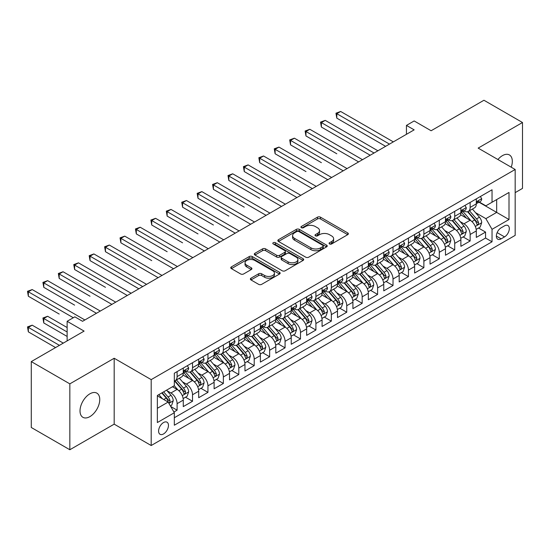 <?xml version="1.0" encoding="UTF-8"?>
<svg xmlns="http://www.w3.org/2000/svg" width="550" height="550" viewBox="0 0 550 550"><rect width="100%" height="100%" fill="white"/><g stroke="black" fill="none" stroke-linecap="round" stroke-linejoin="round"><path stroke-width="0.82" d="M329.526 243.952A1.499 0.866 0 0 0 331.643 243.952L347.731 234.664A2.138 1.238 0 0 0 348.356 233.791A2.138 1.238 0 0 0 347.731 232.911L320.478 217.181A2.138 1.238 0 0 0 317.453 217.181L301.366 226.469A1.499 0.866 0 0 0 300.926 227.081A1.499 0.866 0 0 0 301.366 227.693A1.499 0.866 0 0 0 303.483 227.693L305.566 226.49A6.854 3.953 0 0 1 315.26 226.49L317.529 227.803A6.854 3.953 0 0 1 319.536 230.601A6.854 3.953 0 0 1 317.529 233.393L315.446 234.596A1.499 0.866 0 0 0 315.006 235.208A1.499 0.866 0 0 0 315.446 235.819A1.499 0.866 0 0 0 317.563 235.819L319.646 234.616A6.854 3.953 0 0 1 329.333 234.616L331.609 235.929A6.854 3.953 0 0 1 333.616 238.728A6.854 3.953 0 0 1 331.609 241.526L329.526 242.729A1.499 0.866 0 0 0 329.086 243.341A1.499 0.866 0 0 0 329.526 243.952L329.526 242.729M89.884 416.625A13.956 8.058 120 0 0 99.007 404.326A13.956 8.058 120 0 0 96.869 393.14A13.956 8.058 120 0 0 89.884 393.828A13.956 8.058 120 0 0 80.767 406.127A13.956 8.058 120 0 0 82.906 417.312A13.956 8.058 120 0 0 89.884 416.625M511.218 167.2A13.956 8.058 120 0 0 509.431 154.949A13.956 8.058 120 0 0 502.453 155.636A13.956 8.058 120 0 0 497.922 159.521M163.529 433.943A6.978 4.029 120 0 0 168.087 427.79A6.978 4.029 120 0 0 167.021 422.201A6.978 4.029 120 0 0 163.529 422.544A6.978 4.029 120 0 0 158.971 428.697A6.978 4.029 120 0 0 160.043 434.287A6.978 4.029 120 0 0 163.529 433.943M250.992 278.19A2.138 1.238 0 0 0 250.367 279.063A2.138 1.238 0 0 0 250.992 279.936L258.637 284.35A2.138 1.238 0 0 0 261.663 284.35L279.531 274.038A2.138 1.238 0 0 0 280.156 273.164A2.138 1.238 0 0 0 279.531 272.291L252.278 256.554A2.138 1.238 0 0 0 249.253 256.554L231.392 266.874A2.138 1.238 0 0 0 230.759 267.747A2.138 1.238 0 0 0 231.392 268.62L240.625 273.948A2.138 1.238 0 0 0 243.65 273.948L251.295 269.534A2.138 1.238 0 0 0 251.921 268.661A2.138 1.238 0 0 0 251.295 267.788L246.716 265.141A5.727 3.307 0 0 1 245.039 262.804A5.727 3.307 0 0 1 248.572 259.751A5.727 3.307 0 0 1 254.815 260.466L272.752 270.827A5.727 3.307 0 0 1 274.429 273.164A5.727 3.307 0 0 1 270.896 276.217A5.727 3.307 0 0 1 264.653 275.502L261.663 273.776A2.138 1.238 0 0 0 258.637 273.776L250.992 278.19L250.992 279.936L258.637 275.557L258.637 273.776M515.171 192.637L522.5 188.403L522.5 122.512L483.945 100.251L431.118 130.749L414.157 120.952L406.443 125.407L414.157 129.855L82.562 321.303L74.848 316.848L67.134 321.303L67.134 340.89M69.836 383.859L69.836 449.749L114.18 424.146L114.18 358.256L69.836 383.859L31.281 361.598L84.102 331.1L67.134 321.303M114.18 358.256L151.195 379.624L515.171 169.483L515.171 235.379L151.195 445.521L151.195 379.624M522.5 122.512L478.156 148.115L515.171 169.483M305.718 257.166A2.138 1.238 0 0 0 308.749 257.166L326.611 246.854A2.138 1.238 0 0 0 327.236 245.981A2.138 1.238 0 0 0 326.611 245.107L299.358 229.377A2.138 1.238 0 0 0 296.333 229.377L278.472 239.69A2.138 1.238 0 0 0 277.839 240.563A2.138 1.238 0 0 0 278.472 241.436L305.718 257.166M273.845 244.276A1.499 0.866 0 0 1 275.364 244.482L275.364 242.701L303.071 258.699A2.138 1.238 0 0 1 303.696 259.572A2.138 1.238 0 0 1 303.071 260.446L285.209 270.758A2.138 1.238 0 0 1 282.178 270.758L254.932 255.028L254.932 253.282A2.138 1.238 0 0 0 254.299 254.155A2.138 1.238 0 0 0 254.932 255.028M254.932 253.282L262.577 248.868A2.138 1.238 0 0 1 265.602 248.868L276.65 255.248A2.138 1.238 0 0 0 279.682 255.248L284.756 252.319A2.138 1.238 0 0 0 285.381 251.446A2.138 1.238 0 0 0 284.756 250.573L273.247 243.925A1.499 0.866 0 0 1 272.807 243.313A1.499 0.866 0 0 1 273.735 242.516A1.499 0.866 0 0 1 275.364 242.701M69.836 449.749L31.281 427.487L31.281 361.598M173.903 412.019L177.1 410.169L170.699 406.471M167.062 390.748L170.933 392.982A8.724 5.039 60 0 1 177.1 403.666L183.274 400.104L183.274 406.608L192.528 401.266L185.508 397.21M182.483 381.844L186.354 384.079A8.724 5.039 60 0 1 192.528 394.763L198.694 391.201L198.694 397.705L207.948 392.363L200.929 388.307M197.904 372.941L201.781 375.176A8.724 5.039 60 0 1 207.948 385.859L214.115 382.298L214.115 388.795L223.369 383.453L216.356 379.404M213.331 364.031L217.202 366.272A8.724 5.039 60 0 1 223.369 376.956L229.542 373.395L229.542 379.892L238.796 374.55L231.777 370.501M228.752 355.128L232.623 357.362A8.724 5.039 60 0 1 238.796 368.053L244.963 364.492L244.963 370.989L254.217 365.647L247.197 361.598M244.179 346.225L248.05 348.459A8.724 5.039 60 0 1 254.217 359.143L260.384 355.582L260.384 362.086L269.637 356.744L262.625 352.688M259.6 337.322L263.471 339.556A8.724 5.039 60 0 1 269.637 350.24L275.811 346.679L275.811 353.183L285.065 347.841L278.046 343.784M275.021 328.419L278.891 330.653A8.724 5.039 60 0 1 285.065 341.337L291.232 337.776L291.232 344.279L300.486 338.931L293.466 334.881M290.448 319.516L294.319 321.75A8.724 5.039 60 0 1 300.486 332.434L306.653 328.873L306.653 335.369L315.906 330.028L308.894 325.978M305.869 310.606L309.739 312.847A8.724 5.039 60 0 1 315.906 323.531L322.08 319.969L322.08 326.466L331.334 321.124L324.314 317.075M321.289 301.702L325.16 303.937A8.724 5.039 60 0 1 331.334 314.627L337.501 311.066L337.501 317.563L346.754 312.221L339.735 308.172M336.717 292.799L340.587 295.034A8.724 5.039 60 0 1 346.754 305.718L352.921 302.156L352.921 308.66L362.175 303.318L355.163 299.262M352.138 283.896L356.008 286.131A8.724 5.039 60 0 1 362.175 296.814L368.349 293.253L368.349 299.757L377.603 294.415L370.583 290.359M367.558 274.993L371.429 277.228A8.724 5.039 60 0 1 377.603 287.911L383.769 284.35L383.769 290.847L393.023 285.505L386.004 281.456M382.986 266.083L386.856 268.324A8.724 5.039 60 0 1 393.023 279.008L399.19 275.447L399.19 281.944L408.451 276.602L401.431 272.553M398.406 257.18L402.277 259.414A8.724 5.039 60 0 1 408.451 270.105L414.618 266.544L414.618 273.041L423.871 267.699L416.852 263.649M413.827 248.277L417.704 250.511A8.724 5.039 60 0 1 423.871 261.195L430.038 257.634L430.038 264.137L439.292 258.796L432.272 254.746M429.254 239.374L433.125 241.608A8.724 5.039 60 0 1 439.292 252.292L445.466 248.731L445.466 255.234L454.719 249.893L447.7 245.836M444.675 230.471L448.546 232.705A8.724 5.039 60 0 1 454.719 243.389L460.886 239.827L460.886 246.331L470.14 240.982L470.14 234.486A8.724 5.039 -120 0 0 463.973 223.802L460.096 221.567M463.121 236.933L470.14 240.982M183.274 400.104A8.724 5.039 -120 0 0 177.1 389.421L172.473 386.753M198.694 391.201A8.724 5.039 -120 0 0 192.528 380.518L182.985 375.011M214.115 382.298A8.724 5.039 -120 0 0 207.948 371.614L198.413 366.107M229.542 373.395A8.724 5.039 -120 0 0 223.369 362.711L213.833 357.204M244.963 364.492A8.724 5.039 -120 0 0 238.796 353.801L229.254 348.294M260.384 355.582A8.724 5.039 -120 0 0 254.217 344.898L244.681 339.391M275.811 346.679A8.724 5.039 -120 0 0 269.637 335.995L260.102 330.488M291.232 337.776A8.724 5.039 -120 0 0 285.065 327.092L275.522 321.585M306.653 328.873A8.724 5.039 -120 0 0 300.486 318.189L290.95 312.682M322.08 319.969A8.724 5.039 -120 0 0 315.906 309.279L306.371 303.772M337.501 311.066A8.724 5.039 -120 0 0 331.334 300.376L321.791 294.869M352.921 302.156A8.724 5.039 -120 0 0 346.754 291.472L337.219 285.966M368.349 293.253A8.724 5.039 -120 0 0 362.175 282.569L352.639 277.062M383.769 284.35A8.724 5.039 -120 0 0 377.603 273.666L368.06 268.159M399.19 275.447A8.724 5.039 -120 0 0 393.023 264.763L383.487 259.256M414.618 266.544A8.724 5.039 -120 0 0 408.451 255.853L398.908 250.346M430.038 257.634A8.724 5.039 -120 0 0 423.871 246.95L414.329 241.443M445.466 248.731A8.724 5.039 -120 0 0 439.292 238.047L429.756 232.54M460.886 239.827A8.724 5.039 -120 0 0 454.719 229.144L445.177 223.637M504.536 225.851L501.139 227.81A6.758 3.905 120 0 0 496.719 233.764A6.758 3.905 120 0 0 497.757 239.181A6.758 3.905 120 0 0 501.139 238.851L504.536 236.892A6.758 3.905 120 0 0 508.949 230.931A6.758 3.905 120 0 0 507.911 225.514A6.758 3.905 120 0 0 504.536 225.851M157.362 408.299L168.156 402.064L174.329 412.748L174.329 425.219L492.037 241.787L492.037 229.322L485.87 218.639L475.523 212.657M174.329 412.748L157.362 422.544L157.362 395.478L174.329 385.681L174.329 373.216L492.037 189.784L492.037 202.249L509.004 192.459L509.004 219.526L492.037 229.322M186.278 371.209L186.354 371.257A8.724 5.039 60 0 0 190.719 371.69L196.886 368.129A8.724 5.039 -120 0 0 198.694 364.134L198.694 359.143M201.699 362.306L201.781 362.354A8.724 5.039 60 0 0 206.14 362.787L212.314 359.219A8.724 5.039 -120 0 0 214.115 355.231L214.115 350.24M217.119 353.402L217.202 353.451A8.724 5.039 60 0 0 221.567 353.877L227.734 350.316A8.724 5.039 -120 0 0 229.542 346.321L229.542 341.337M232.547 344.499L232.623 344.541A8.724 5.039 60 0 0 236.988 344.974L243.155 341.413A8.724 5.039 -120 0 0 244.963 337.418L244.963 332.434M247.968 335.589L248.05 335.637A8.724 5.039 60 0 0 252.409 336.071L258.582 332.509A8.724 5.039 -120 0 0 260.384 328.515L260.384 323.531M263.388 326.686L263.471 326.734A8.724 5.039 60 0 0 267.836 327.168L274.003 323.606A8.724 5.039 -120 0 0 275.811 319.612L275.811 314.621M278.816 317.783L278.891 317.831A8.724 5.039 60 0 0 283.257 318.264L289.424 314.703A8.724 5.039 -120 0 0 291.232 310.709L291.232 305.718M294.236 308.88L294.319 308.928A8.724 5.039 60 0 0 298.678 309.354L304.851 305.793A8.724 5.039 -120 0 0 306.653 301.799L306.653 296.814M309.657 299.977L309.739 300.018A8.724 5.039 60 0 0 314.105 300.451L320.272 296.89A8.724 5.039 -120 0 0 322.08 292.896L322.08 287.911M325.084 291.067L325.16 291.115A8.724 5.039 60 0 0 329.526 291.548L335.692 287.987A8.724 5.039 -120 0 0 337.501 283.993L337.501 279.008M340.505 282.164L340.587 282.212A8.724 5.039 60 0 0 344.946 282.645L351.12 279.084A8.724 5.039 -120 0 0 352.921 275.089L352.921 270.105M355.926 273.261L356.008 273.309A8.724 5.039 60 0 0 360.374 273.742L366.541 270.181A8.724 5.039 -120 0 0 368.349 266.186L368.349 261.195M371.353 264.357L371.429 264.406A8.724 5.039 60 0 0 375.794 264.839L381.961 261.278A8.724 5.039 -120 0 0 383.769 257.283L383.769 252.292M386.774 255.454L386.856 255.502A8.724 5.039 60 0 0 391.215 255.929L397.389 252.367A8.724 5.039 -120 0 0 399.19 248.373L399.19 243.389M402.194 246.551L402.277 246.593A8.724 5.039 60 0 0 406.643 247.026L412.809 243.464A8.724 5.039 -120 0 0 414.618 239.47L414.618 234.486M417.622 237.641L417.704 237.689A8.724 5.039 60 0 0 422.063 238.123L428.23 234.561A8.724 5.039 -120 0 0 430.038 230.567L430.038 225.583M433.043 228.738L433.125 228.786A8.724 5.039 60 0 0 437.484 229.219L443.658 225.658A8.724 5.039 -120 0 0 445.466 221.664L445.466 216.679M448.463 219.835L448.546 219.883A8.724 5.039 60 0 0 452.911 220.316L459.078 216.755A8.724 5.039 -120 0 0 460.886 212.761L460.886 207.769M174.329 417.739L485.561 238.047L485.561 232.079L476.307 237.421L476.307 230.924A8.724 5.039 -120 0 0 470.14 220.241L460.604 214.734M463.891 210.932L463.973 210.98A8.724 5.039 -120 0 0 468.332 211.406A8.724 5.039 -120 0 0 470.14 207.419L470.14 202.428M468.332 211.406L474.499 207.845A8.724 5.039 -120 0 0 476.307 203.851L476.307 198.866M177.1 371.614L177.1 376.599A8.724 5.039 60 0 1 175.299 380.593A8.724 5.039 60 0 1 174.329 380.944M175.299 380.593L181.466 377.032A8.724 5.039 -120 0 0 183.274 373.038L183.274 368.053M192.528 362.704L192.528 367.696A8.724 5.039 60 0 1 190.719 371.69M207.948 353.801L207.948 358.793A8.724 5.039 60 0 1 206.14 362.787M223.369 344.898L223.369 349.882A8.724 5.039 60 0 1 221.567 353.877M238.796 335.995L238.796 340.979A8.724 5.039 60 0 1 236.988 344.974M254.217 327.092L254.217 332.076A8.724 5.039 60 0 1 252.409 336.071M269.637 318.189L269.637 323.173A8.724 5.039 60 0 1 267.836 327.168M285.065 309.279L285.065 314.27A8.724 5.039 60 0 1 283.257 318.264M300.486 300.376L300.486 305.367A8.724 5.039 60 0 1 298.678 309.354M315.906 291.472L315.906 296.457A8.724 5.039 60 0 1 314.105 300.451M331.334 282.569L331.334 287.554A8.724 5.039 60 0 1 329.526 291.548M346.754 273.666L346.754 278.651A8.724 5.039 60 0 1 344.946 282.645M362.175 264.756L362.175 269.748A8.724 5.039 60 0 1 360.374 273.742M377.603 255.853L377.603 260.844A8.724 5.039 60 0 1 375.794 264.839M393.023 246.95L393.023 251.934A8.724 5.039 60 0 1 391.215 255.929M408.451 238.047L408.451 243.031A8.724 5.039 60 0 1 406.643 247.026M423.871 229.144L423.871 234.128A8.724 5.039 60 0 1 422.063 238.123M439.292 220.241L439.292 225.225A8.724 5.039 60 0 1 437.484 229.219M454.719 211.331L454.719 216.322A8.724 5.039 60 0 1 452.911 220.316M454.719 243.389L454.719 249.893M439.292 252.292L439.292 258.796M423.871 261.195L423.871 267.699M408.451 270.105L408.451 276.602M393.023 279.008L393.023 285.505M377.603 287.911L377.603 294.415M362.175 296.814L362.175 303.318M346.754 305.718L346.754 312.221M331.334 314.627L331.334 321.124M315.906 323.531L315.906 330.028M300.486 332.434L300.486 338.931M285.065 341.337L285.065 347.841M269.637 350.24L269.637 356.744M254.217 359.143L254.217 365.647M238.796 368.053L238.796 374.55M223.369 376.956L223.369 383.453M207.948 385.859L207.948 392.363M192.528 394.763L192.528 401.266M177.1 403.666L177.1 410.169M168.156 402.064L157.362 395.835M485.87 218.639L496.664 212.403L496.664 199.581L509.004 192.459M479.002 202.208L509.004 219.526M479.311 202.029L485.87 205.81L492.037 202.249M114.18 424.146L151.195 445.521M406.443 125.407L406.443 134.31M478.541 228.03L485.561 232.079M485.561 238.047L492.037 241.787M330.124 244.159L331.609 243.306A6.854 3.953 0 0 0 333.616 240.508L333.616 238.728M319.536 230.601L319.536 232.382A6.854 3.953 0 0 1 317.529 235.173L316.044 236.032M347.703 234.678L320.478 218.962A2.138 1.238 0 0 0 317.453 218.962L301.964 227.906M326.583 246.874L299.358 231.158A2.138 1.238 0 0 0 296.333 231.158L278.499 241.45M322.829 246.593A1.499 0.866 0 0 0 323.262 245.981A1.499 0.866 0 0 0 322.829 245.369L298.904 231.557A1.499 0.866 0 0 0 296.787 231.557L294.594 232.829A6.854 3.953 0 0 0 292.586 235.627A6.854 3.953 0 0 0 294.594 238.418L310.942 247.857A6.854 3.953 0 0 0 320.629 247.857L322.829 246.593L322.829 248.373A1.499 0.866 0 0 0 323.262 247.761L323.262 245.981M292.586 235.627L292.586 237.407A6.854 3.953 0 0 0 294.594 240.199L294.594 238.418M322.829 248.373L320.629 249.638A6.854 3.953 0 0 1 310.942 249.638L294.594 240.199M254.959 255.042L262.577 250.649L262.577 248.868M285.381 251.446L285.381 253.227A2.138 1.238 0 0 1 284.756 254.1L279.682 257.029A2.138 1.238 0 0 1 276.65 257.029L265.602 250.649A2.138 1.238 0 0 0 262.577 250.649M275.364 244.482L303.043 260.459M288.118 261.869A5.727 3.307 0 0 0 294.36 262.584A5.727 3.307 0 0 0 297.901 259.531A5.727 3.307 0 0 0 296.223 257.194L289.898 253.543A2.138 1.238 0 0 0 286.873 253.543L281.799 256.472A2.138 1.238 0 0 0 281.174 257.345A2.138 1.238 0 0 0 281.799 258.218L288.118 261.869L288.118 263.649A5.727 3.307 0 0 0 294.36 264.364A5.727 3.307 0 0 0 297.901 261.312L297.901 259.531M281.174 257.345L281.174 259.126A2.138 1.238 0 0 0 281.799 259.999L281.799 258.218M288.118 263.649L281.799 259.999M274.429 273.164L274.429 274.945A5.727 3.307 0 0 1 270.896 277.998A5.727 3.307 0 0 1 264.653 277.282L261.663 275.557A2.138 1.238 0 0 0 258.637 275.557M245.039 262.804L245.039 264.584A5.727 3.307 0 0 0 246.716 266.922L246.716 265.141M251.268 269.555L246.716 266.922M279.503 274.051L252.278 258.335A2.138 1.238 0 0 0 249.253 258.335L231.419 268.634M476.176 229.398L480.164 227.095L481.704 222.64A5.782 3.334 -120 0 0 479.456 217.216L472.409 209.055M470.999 220.804L462.942 211.475M466.414 218.089L461.739 212.678A13.853 7.996 -120 0 0 461.312 212.19M336.806 153.766L305.965 135.96L305.965 131.505L309.815 129.278L362.484 159.686M467.548 211.722L474.671 219.972A5.782 3.334 60 0 1 476.733 223.96L477.152 224.641L477.936 224.531L478.582 222.887A5.782 3.334 -120 0 0 476.527 218.907L469.48 210.746M467.967 211.585L475.626 220.454A2.943 1.698 60 0 1 476.369 221.609L478.582 222.887M480.397 196.508L481.704 198.777A5.782 3.334 60 0 1 480.507 201.334L477.579 203.026A5.782 3.334 -120 0 0 478.582 201.699L478.466 201.183M389.476 144.107L336.806 113.699L340.663 111.471L393.332 141.879M476.499 203.301L476.527 203.301A5.782 3.334 -120 0 0 477.579 203.026M477.84 201.266L478.582 201.699C478.225 200.826 477.606 201.183 476.733 202.764A5.782 3.334 60 0 1 476.307 203.589M385.619 146.334L336.806 118.147L336.806 113.699L335.961 113.211L340.663 111.471M336.806 118.147L335.961 113.211M460.756 238.301L464.743 235.998L466.283 231.543A5.782 3.334 -120 0 0 464.035 226.119L456.988 217.958M455.572 229.708L447.521 220.385M450.993 226.992L446.318 221.581A13.853 7.996 -120 0 0 445.885 221.1M321.386 162.669L290.538 144.863L290.538 140.408L294.394 138.188L347.064 168.596M452.121 220.626L459.25 228.883A5.782 3.334 60 0 1 461.312 232.863L461.732 233.544L462.516 233.434L463.162 231.791A5.782 3.334 -120 0 0 461.099 227.81L454.053 219.649M452.54 220.495L460.199 229.357A2.943 1.698 60 0 1 460.941 230.512L463.162 231.791M445.335 247.204L449.316 244.901L450.862 240.453A5.782 3.334 -120 0 0 448.607 235.022L441.561 226.868M440.151 238.611L432.094 229.288M435.566 235.895L430.891 230.484A13.853 7.996 -120 0 0 430.464 230.003M305.965 171.579L275.117 153.766L275.117 149.311L278.974 147.091L331.643 177.499M436.7 229.529L443.829 237.786A5.782 3.334 60 0 1 445.892 241.766L446.311 242.454L447.088 242.344L447.741 240.701A5.782 3.334 -120 0 0 445.679 236.713L438.632 228.559M437.119 229.398L444.778 238.267A2.943 1.698 60 0 1 445.521 239.415L447.741 240.701M429.908 256.107L433.895 253.811L435.435 249.356A5.782 3.334 -120 0 0 433.187 243.925L426.14 235.771M424.731 247.514L416.673 238.191M420.145 244.798L415.47 239.387A13.853 7.996 -120 0 0 415.044 238.906M290.538 180.482L259.689 162.669L259.689 158.221L263.546 155.994L316.216 186.402M421.279 238.439L428.402 246.689A5.782 3.334 60 0 1 430.464 250.669L430.884 251.357L431.668 251.247L432.314 249.604A5.782 3.334 -120 0 0 430.258 245.623L423.211 237.462M421.699 238.301L429.357 247.17A2.943 1.698 60 0 1 430.1 248.318L432.314 249.604M414.487 265.011L418.474 262.714L420.014 258.259A5.782 3.334 -120 0 0 417.766 252.835L410.719 244.674M409.303 256.417L401.252 247.094M404.724 253.701L400.049 248.291A13.853 7.996 -120 0 0 399.616 247.809M275.117 189.386L244.269 171.572L244.269 167.124L248.126 164.897L300.795 195.305M405.852 247.342L412.981 255.592A5.782 3.334 60 0 1 415.044 259.572L415.463 260.26L416.247 260.15L416.893 258.507A5.782 3.334 -120 0 0 414.831 254.526L407.784 246.366M406.271 247.204L413.93 256.073A2.943 1.698 60 0 1 414.672 257.228L416.893 258.507M464.97 205.411L466.283 207.68A5.782 3.334 60 0 1 465.087 210.238L462.158 211.929A5.782 3.334 -120 0 0 463.162 210.602L463.038 210.086M374.055 153.01L321.386 122.602L325.243 120.374L377.912 150.782M461.079 212.204L461.099 212.204A5.782 3.334 -120 0 0 462.158 211.929M462.419 210.169L463.162 210.602C462.797 209.729 462.179 210.086 461.312 211.667A5.782 3.334 60 0 1 460.886 212.492M370.198 155.238L321.386 127.057L321.386 122.602L320.533 122.114L325.243 120.374M321.386 127.057L320.533 122.114M449.549 214.314L450.862 216.59A5.782 3.334 60 0 1 449.666 219.147L446.731 220.839A5.782 3.334 -120 0 0 447.741 219.505L447.618 218.989M358.627 161.913L305.113 131.017L309.815 129.278M445.658 221.107L445.679 221.107A5.782 3.334 -120 0 0 446.731 220.839M446.992 219.072L447.741 219.505C447.377 218.632 446.758 218.989 445.892 220.571A5.782 3.334 60 0 1 445.466 221.396M305.965 135.96L305.113 131.017M434.129 223.218L435.435 225.493A5.782 3.334 60 0 1 434.239 228.051L431.31 229.742A5.782 3.334 -120 0 0 432.314 228.408L432.197 227.899M343.207 170.816L289.692 139.92L294.394 138.188M430.231 230.01L430.258 230.01A5.782 3.334 -120 0 0 431.31 229.742M431.571 227.975L432.314 228.408C431.949 227.535 431.337 227.893 430.464 229.481A5.782 3.334 60 0 1 430.038 230.299M290.538 144.863L289.692 139.92M418.701 232.127L420.014 234.396A5.782 3.334 60 0 1 418.818 236.954L415.889 238.645A5.782 3.334 -120 0 0 416.893 237.311L416.769 236.803M327.786 179.726L274.264 148.823L278.974 147.091M414.81 238.913L414.831 238.913A5.782 3.334 -120 0 0 415.889 238.645M416.144 236.885L416.893 237.311C416.529 236.445 415.91 236.796 415.044 238.384A5.782 3.334 60 0 1 414.618 239.202M275.117 153.766L274.264 148.823M399.066 273.921L403.047 271.618L404.594 267.163A5.782 3.334 -120 0 0 402.339 261.738L395.292 253.577M393.882 265.327L385.825 255.998M389.297 262.611L384.622 257.194A13.853 7.996 -120 0 0 384.196 256.712M259.689 198.289L228.848 180.482L228.848 176.028L232.705 173.8L285.374 204.208M390.431 256.245L397.561 264.495A5.782 3.334 60 0 1 399.616 268.476L400.043 269.163L400.819 269.053L401.473 267.41A5.782 3.334 -120 0 0 399.41 263.429L392.363 255.269M390.851 256.107L398.509 264.976A2.943 1.698 60 0 1 399.252 266.131L401.473 267.41M403.281 241.031L404.594 243.299A5.782 3.334 60 0 1 403.397 245.857L400.462 247.548A5.782 3.334 -120 0 0 401.473 246.214L401.349 245.706M312.359 188.629L258.844 157.726L263.546 155.994M399.389 247.823L399.41 247.823A5.782 3.334 -120 0 0 400.462 247.548M400.723 245.788L401.473 246.214C401.108 245.348 400.489 245.706 399.616 247.287A5.782 3.334 60 0 1 399.19 248.112M259.689 162.669L258.844 157.726M383.639 282.824L387.626 280.521L389.166 276.066A5.782 3.334 -120 0 0 386.918 270.641L379.871 262.481M378.455 274.23L370.404 264.901M373.876 271.514L369.201 266.104A13.853 7.996 -120 0 0 368.768 265.623M244.269 207.192L213.421 189.386L213.421 184.931L217.278 182.703L269.947 213.111M375.011 265.148L382.133 273.405A5.782 3.334 60 0 1 384.196 277.386L384.615 278.066L385.399 277.956L386.045 276.313A5.782 3.334 -120 0 0 383.989 272.332L376.942 264.172M375.43 265.018L383.089 273.879A2.943 1.698 60 0 1 383.831 275.034L386.045 276.313M387.86 249.934L389.166 252.202A5.782 3.334 60 0 1 387.97 254.76L385.041 256.451A5.782 3.334 -120 0 0 386.045 255.124L385.928 254.609M296.938 197.532L243.423 166.636L248.126 164.897M383.962 256.726L383.989 256.726A5.782 3.334 -120 0 0 385.041 256.451M385.303 254.691L386.045 255.124C385.681 254.251 385.069 254.609 384.196 256.19A5.782 3.334 60 0 1 383.769 257.015M244.269 171.572L243.423 166.636M368.218 291.727L372.206 289.424L373.746 284.976A5.782 3.334 -120 0 0 371.491 279.544L364.451 271.384M363.034 283.133L354.984 273.811M358.456 280.418L353.781 275.007A13.853 7.996 -120 0 0 353.348 274.526M228.848 216.095L198 198.289L198 193.834L201.857 191.613L254.526 222.021M359.583 274.051L366.712 282.308A5.782 3.334 60 0 1 368.775 286.289L369.194 286.976L369.978 286.866L370.624 285.216A5.782 3.334 -120 0 0 368.562 281.236L361.515 273.082M360.002 273.921L367.661 282.789A2.943 1.698 60 0 1 368.404 283.938L370.624 285.216M372.433 258.837L373.746 261.106A5.782 3.334 60 0 1 372.549 263.663L369.621 265.354A5.782 3.334 -120 0 0 370.624 264.028L370.501 263.512M281.518 206.436L227.996 175.539L232.705 173.8M368.541 265.629L368.562 265.629A5.782 3.334 -120 0 0 369.621 265.354M369.875 263.594L370.624 264.028C370.26 263.154 369.641 263.512 368.775 265.093A5.782 3.334 60 0 1 368.349 265.918M228.848 180.482L227.996 175.539M352.797 300.63L356.778 298.327L358.325 293.879A5.782 3.334 -120 0 0 356.07 288.447L349.023 280.294M347.614 292.036L339.556 282.714M343.028 289.321L338.353 283.91A13.853 7.996 -120 0 0 337.927 283.429M213.421 225.005L182.579 207.192L182.579 202.744L186.436 200.516L239.106 230.924M344.163 282.961L351.292 291.211A5.782 3.334 60 0 1 353.348 295.192L353.774 295.879L354.551 295.769L355.204 294.126A5.782 3.334 -120 0 0 353.141 290.139L346.094 281.985M344.582 282.824L352.241 291.692A2.943 1.698 60 0 1 352.983 292.841L355.204 294.126M357.012 267.74L358.325 270.016A5.782 3.334 60 0 1 357.129 272.573L354.193 274.264A5.782 3.334 -120 0 0 355.204 272.931L355.08 272.415M266.09 215.339L212.575 184.442L217.278 182.703M353.121 274.532L353.141 274.532A5.782 3.334 -120 0 0 354.193 274.264M354.454 272.498L355.204 272.931C354.839 272.058 354.221 272.415 353.348 273.996A5.782 3.334 60 0 1 352.921 274.821M213.421 189.386L212.575 184.442M337.37 309.533L341.357 307.237L342.897 302.782A5.782 3.334 -120 0 0 340.649 297.357L333.603 289.197M332.186 300.939L324.136 291.617M327.607 298.224L322.933 292.813A13.853 7.996 -120 0 0 322.499 292.332M198 233.908L167.152 216.095L167.152 211.647L171.009 209.419L223.678 239.827M328.742 291.864L335.864 300.114A5.782 3.334 60 0 1 337.927 304.095L338.346 304.782L339.13 304.673L339.776 303.029A5.782 3.334 -120 0 0 337.721 299.049L330.674 290.888M329.161 291.727L336.82 300.596A2.943 1.698 60 0 1 337.562 301.744L339.776 303.029M341.591 276.65L342.897 278.919A5.782 3.334 60 0 1 341.701 281.476L338.772 283.168A5.782 3.334 -120 0 0 339.776 281.834L339.659 281.325M250.669 224.242L197.154 193.346L201.857 191.613M337.693 283.436L337.721 283.436A5.782 3.334 -120 0 0 338.772 283.168M339.034 281.407L339.776 281.834C339.412 280.968 338.8 281.318 337.927 282.906A5.782 3.334 60 0 1 337.501 283.724M198 198.289L197.154 193.346M321.949 318.436L325.937 316.14L327.477 311.685A5.782 3.334 -120 0 0 325.222 306.261L318.175 298.1M316.766 309.843L308.715 300.52M312.18 307.134L307.512 301.716A13.853 7.996 -120 0 0 307.079 301.235M182.579 242.811L151.731 225.005L151.731 220.55L155.588 218.322L208.258 248.731M313.314 300.768L320.444 309.018A5.782 3.334 60 0 1 322.506 312.998L322.926 313.686L323.709 313.576L324.356 311.933A5.782 3.334 -120 0 0 322.293 307.952L315.246 299.791M313.734 300.63L321.393 309.499A2.943 1.698 60 0 1 322.135 310.654L324.356 311.933M326.164 285.553L327.477 287.822A5.782 3.334 60 0 1 326.281 290.379L323.352 292.071A5.782 3.334 -120 0 0 324.356 290.737L324.232 290.228M235.249 233.152L181.727 202.249L186.436 200.516M322.272 292.339L322.293 292.339A5.782 3.334 -120 0 0 323.352 292.071M323.606 290.311L324.356 290.737C323.991 289.871 323.373 290.228 322.506 291.809A5.782 3.334 60 0 1 322.08 292.627M182.579 207.192L181.727 202.249M306.529 327.346L310.509 325.043L312.056 320.588A5.782 3.334 -120 0 0 309.801 315.164L302.754 307.003M301.345 318.752L293.288 309.423M296.759 316.037L292.084 310.626A13.853 7.996 -120 0 0 291.658 310.138M167.152 251.714L136.311 233.908L136.311 229.453L140.167 227.226L192.837 257.634M297.894 309.671L305.023 317.921A5.782 3.334 60 0 1 307.079 321.908L307.505 322.589L308.282 322.479L308.935 320.836A5.782 3.334 -120 0 0 306.873 316.855L299.826 308.694M298.313 309.533L305.972 318.402A2.943 1.698 60 0 1 306.714 319.557L308.935 320.836M310.743 294.456L312.056 296.725A5.782 3.334 60 0 1 310.86 299.282L307.924 300.974A5.782 3.334 -120 0 0 308.935 299.647L308.811 299.131M219.821 242.055L166.306 211.159L171.009 209.419M306.852 301.249L306.873 301.249A5.782 3.334 -120 0 0 307.924 300.974M308.186 299.214L308.935 299.647C308.571 298.774 307.952 299.131 307.079 300.712A5.782 3.334 60 0 1 306.653 301.538M167.152 216.095L166.306 211.159M291.101 336.249L295.089 333.946L296.629 329.491A5.782 3.334 -120 0 0 294.381 324.067L287.334 315.906M285.918 327.656L277.867 318.333M281.339 324.94L276.664 319.529A13.853 7.996 -120 0 0 276.231 319.048M151.731 260.618L120.883 242.811L120.883 238.356L124.74 236.129L177.409 266.544M282.473 318.574L289.596 326.831A5.782 3.334 60 0 1 291.658 330.811L292.077 331.492L292.861 331.382L293.507 329.739A5.782 3.334 -120 0 0 291.452 325.758L284.405 317.597M282.893 318.443L290.551 327.305A2.943 1.698 60 0 1 291.294 328.46L293.507 329.739M295.322 303.359L296.629 305.628A5.782 3.334 60 0 1 295.433 308.186L292.504 309.877A5.782 3.334 -120 0 0 293.507 308.55L293.391 308.034M204.401 250.958L150.886 220.062L155.588 218.322M291.424 310.152L291.452 310.152A5.782 3.334 -120 0 0 292.504 309.877M292.765 308.117L293.507 308.55C293.143 307.677 292.531 308.034 291.658 309.616A5.782 3.334 60 0 1 291.232 310.441M151.731 225.005L150.886 220.062M279.895 312.262L281.208 314.538A5.782 3.334 60 0 1 280.012 317.089L277.083 318.787A5.782 3.334 -120 0 0 278.087 317.453L277.963 316.938M188.98 259.861L135.458 228.965L140.167 227.226M276.004 319.055L276.024 319.055A5.782 3.334 -120 0 0 277.083 318.787M277.337 317.02L278.087 317.453C277.722 316.58 277.104 316.938 276.238 318.519A5.782 3.334 60 0 1 275.811 319.344M136.311 233.908L135.458 228.965M264.474 321.166L265.781 323.441A5.782 3.334 60 0 1 264.584 325.999L261.656 327.69A5.782 3.334 -120 0 0 262.666 326.356L262.543 325.847M173.553 268.764L120.037 237.868L124.74 236.129M260.583 327.958L260.604 327.958A5.782 3.334 -120 0 0 261.656 327.69M261.917 325.923L262.666 326.356C262.302 325.483 261.683 325.841 260.81 327.429A5.782 3.334 60 0 1 260.384 328.247M120.883 242.811L120.037 237.868M275.681 345.153L279.668 342.849L281.208 338.401A5.782 3.334 -120 0 0 278.953 332.97L271.906 324.816M270.497 336.559L262.446 327.236M265.911 333.843L261.243 328.433A13.853 7.996 -120 0 0 260.81 327.951M136.311 269.528L105.463 251.714L105.463 247.259L109.319 245.039L161.989 275.447M267.046 327.477L274.175 335.734A5.782 3.334 60 0 1 276.238 339.714L276.657 340.402L277.441 340.292L278.087 338.649A5.782 3.334 -120 0 0 276.024 334.661L268.978 326.507M267.465 327.346L275.124 336.215A2.943 1.698 60 0 1 275.866 337.363L278.087 338.649M260.26 354.056L264.241 351.752L265.781 347.304A5.782 3.334 -120 0 0 263.532 341.873L256.486 333.719M255.076 345.462L247.019 336.139M250.491 342.746L245.816 337.336A13.853 7.996 -120 0 0 245.389 336.854M120.883 278.431L138.854 288.805M251.625 336.387L258.754 344.637A5.782 3.334 60 0 1 260.81 348.618L261.236 349.305L262.013 349.195L262.666 347.552A5.782 3.334 -120 0 0 260.604 343.571L253.557 335.411M252.044 336.249L259.703 345.118A2.943 1.698 60 0 1 260.446 346.266L262.666 347.552M244.833 362.959L248.82 360.663L250.36 356.207A5.782 3.334 -120 0 0 248.112 350.783L241.065 342.623M239.649 354.365L231.598 345.043M235.07 351.649L230.395 346.239A13.853 7.996 -120 0 0 229.962 345.757M105.463 287.334L74.614 269.521L74.614 265.072L78.471 262.845L131.141 293.253M236.204 345.29L243.327 353.54A5.782 3.334 60 0 1 245.389 357.521L245.809 358.208L246.593 358.098L247.239 356.455A5.782 3.334 -120 0 0 245.183 352.474L238.136 344.314M236.624 345.153L244.282 354.021A2.943 1.698 60 0 1 245.018 355.169L247.239 356.455M249.054 330.076L250.36 332.344A5.782 3.334 60 0 1 249.164 334.902L246.235 336.593A5.782 3.334 -120 0 0 247.239 335.259L247.122 334.751M158.132 277.668L104.617 246.771L109.319 245.039M245.156 336.861L245.183 336.861A5.782 3.334 -120 0 0 246.235 336.593M246.496 334.833L247.239 335.259C246.874 334.393 246.262 334.744 245.389 336.332A5.782 3.334 60 0 1 244.963 337.15M105.463 251.714L104.617 246.771M229.412 371.869L233.399 369.566L234.939 365.111A5.782 3.334 -120 0 0 232.684 359.686L225.637 351.526M224.228 363.275L216.178 353.946M219.643 360.559L214.974 355.142A13.853 7.996 -120 0 0 214.541 354.661M90.042 296.237L59.194 278.431L59.194 273.976L63.051 271.748L115.72 302.156M220.777 354.193L227.906 362.443A5.782 3.334 60 0 1 229.969 366.424L230.388 367.111L231.172 367.001L231.818 365.358A5.782 3.334 -120 0 0 229.756 361.377L222.709 353.217M221.196 354.056L228.855 362.924A2.943 1.698 60 0 1 229.597 364.079L231.818 365.358M233.626 338.979L234.939 341.248A5.782 3.334 60 0 1 233.743 343.805L230.814 345.496A5.782 3.334 -120 0 0 231.818 344.163L231.694 343.654M142.711 286.577L90.042 256.169L93.899 253.942L146.568 284.35M229.735 345.771L229.756 345.771A5.782 3.334 -120 0 0 230.814 345.496M231.069 343.736L231.818 344.163C231.454 343.296 230.835 343.654 229.969 345.235A5.782 3.334 60 0 1 229.542 346.06M138.854 288.798L90.042 260.618L90.042 256.169L89.189 255.674L93.899 253.942M90.042 260.618L89.189 255.674M213.991 380.772L217.972 378.469L219.512 374.014A5.782 3.334 -120 0 0 217.264 368.589L210.217 360.429M208.808 372.178L200.75 362.849M204.222 369.462L199.547 364.052A13.853 7.996 -120 0 0 199.121 363.564M74.614 305.14L43.773 287.334L43.773 282.879L47.63 280.651L100.299 311.059M205.356 363.096L212.486 371.346A5.782 3.334 60 0 1 214.541 375.334L214.968 376.014L215.744 375.904L216.397 374.261A5.782 3.334 -120 0 0 214.335 370.281L207.288 362.12M205.776 362.966L213.434 371.828A2.943 1.698 60 0 1 214.177 372.982L216.397 374.261M218.206 347.882L219.512 350.151A5.782 3.334 60 0 1 218.316 352.708L215.387 354.399A5.782 3.334 -120 0 0 216.397 353.072L216.274 352.557M127.284 295.481L73.769 264.584L78.471 262.845M214.308 354.674L214.335 354.674A5.782 3.334 -120 0 0 215.387 354.399M215.648 352.639L216.397 353.072C216.033 352.199 215.414 352.557 214.541 354.138A5.782 3.334 60 0 1 214.115 354.963M74.614 269.521L73.769 264.584M198.564 389.675L202.551 387.372L204.091 382.924A5.782 3.334 -120 0 0 201.843 377.493L194.796 369.332M193.38 381.081L185.329 371.759M188.801 378.366L184.126 372.955A13.853 7.996 -120 0 0 183.693 372.474M59.194 314.043L28.346 296.237L28.346 291.782L32.203 289.561L84.872 319.969M189.936 371.999L197.058 380.256A5.782 3.334 60 0 1 199.121 384.237L199.54 384.918L200.324 384.808L200.97 383.164A5.782 3.334 -120 0 0 198.914 379.184L191.867 371.03M190.355 371.869L198.014 380.737A2.943 1.698 60 0 1 198.749 381.886L200.97 383.164M202.785 356.785L204.091 359.054A5.782 3.334 60 0 1 202.895 361.611L199.966 363.303A5.782 3.334 -120 0 0 200.97 361.976L200.853 361.46M111.863 304.384L58.348 273.488L63.051 271.748M198.887 363.578L198.914 363.578A5.782 3.334 -120 0 0 199.966 363.303M200.228 361.543L200.97 361.976C200.606 361.103 199.994 361.46 199.121 363.041A5.782 3.334 60 0 1 198.694 363.866M59.194 278.431L58.348 273.488M183.143 398.578L187.131 396.275L188.671 391.827A5.782 3.334 -120 0 0 186.416 386.396L179.369 378.242M177.959 389.984L174.267 385.715M173.374 387.269L172.776 386.574M67.134 327.539L47.63 316.271L43.773 318.498L43.773 322.953L67.134 336.442M174.508 380.909L181.637 389.159A5.782 3.334 60 0 1 183.7 393.14L184.119 393.828L184.896 393.717L185.549 392.074A5.782 3.334 -120 0 0 183.487 388.087L176.44 379.933M174.928 380.772L182.586 389.641A2.943 1.698 60 0 1 183.329 390.789L185.549 392.074M43.773 322.953L42.921 318.01L67.134 331.987M42.921 318.01L47.63 316.271M187.357 365.688L188.671 367.964A5.782 3.334 60 0 1 187.474 370.521L184.546 372.212A5.782 3.334 -120 0 0 185.549 370.879L185.426 370.363M96.442 313.287L42.921 282.391L47.63 280.651M183.466 372.481L183.487 372.481A5.782 3.334 -120 0 0 184.546 372.212M184.8 370.446L185.549 370.879C185.185 370.006 184.566 370.363 183.7 371.944A5.782 3.334 60 0 1 183.274 372.769M43.773 287.334L42.921 282.391M170.397 405.941L171.703 405.185L173.243 400.73A5.782 3.334 -120 0 0 170.995 395.306L166.561 390.163M162.415 398.75L158.847 394.618M157.953 396.172L157.362 395.491M63.278 343.118L32.203 325.174L28.346 327.401L28.346 331.856L55.571 347.572M161.776 392.927L166.217 398.062A5.782 3.334 60 0 1 168.272 402.043L168.699 402.731L169.476 402.621L170.129 400.978A5.782 3.334 -120 0 0 168.066 396.997L163.632 391.854M162.133 392.721L167.166 398.544A2.943 1.698 60 0 1 167.908 399.692L170.129 400.978M28.346 331.856L27.5 326.913L59.427 345.345M27.5 326.913L32.203 325.174M73.308 317.742L27.5 291.294L32.203 289.561M28.346 296.237L27.5 291.294M170.933 392.982L177.1 389.421M186.354 384.079L192.528 380.518M201.781 375.176L207.948 371.614M217.202 366.272L223.369 362.711M232.623 357.362L238.796 353.801M248.05 348.459L254.217 344.898M263.471 339.556L269.637 335.995M278.891 330.653L285.065 327.092M294.319 321.75L300.486 318.189M309.739 312.847L315.906 309.279M325.16 303.937L331.334 300.376M340.587 295.034L346.754 291.472M356.008 286.131L362.175 282.569M371.429 277.228L377.603 273.666M386.856 268.324L393.023 264.763M402.277 259.414L408.451 255.853M417.704 250.511L423.871 246.95M433.125 241.608L439.292 238.047M448.546 232.705L454.719 229.144M463.973 223.802L470.14 220.241M470.14 207.419L476.307 203.851M177.1 376.599L183.274 373.038M192.528 367.696L198.694 364.134M207.948 358.793L214.115 355.231M223.369 349.882L229.542 346.321M238.796 340.979L244.963 337.418M254.217 332.076L260.384 328.515M269.637 323.173L275.811 319.612M285.065 314.27L291.232 310.709M300.486 305.367L306.653 301.799M315.906 296.457L322.08 292.896M331.334 287.554L337.501 283.993M346.754 278.651L352.921 275.089M362.175 269.748L368.349 266.186M377.603 260.844L383.769 257.283M393.023 251.934L399.19 248.373M408.451 243.031L414.618 239.47M423.871 234.128L430.038 230.567M439.292 225.225L445.466 221.664M454.719 216.322L460.886 212.761M470.14 234.486L476.307 230.924M497.138 232.623L504.536 236.892M496.361 236.087L501.139 238.851M331.609 243.306L331.609 241.526M315.446 235.819L315.446 234.596M317.529 235.173L317.529 233.393M301.366 227.693L301.366 226.469M317.453 218.962L317.453 217.181M320.478 218.962L320.478 217.181M347.731 234.664L347.731 232.911M278.472 241.436L278.472 239.69M296.333 231.158L296.333 229.377M299.358 231.158L299.358 229.377M326.611 246.854L326.611 245.107M310.942 249.638L310.942 247.857M320.629 249.638L320.629 247.857M265.602 250.649L265.602 248.868M276.65 257.029L276.65 255.248M279.682 257.029L279.682 255.248M284.756 254.1L284.756 252.319M303.071 260.446L303.071 258.699M261.663 275.557L261.663 273.776M264.653 277.282L264.653 275.502M251.295 269.534L251.295 267.788M231.392 268.62L231.392 266.874M249.253 258.335L249.253 256.554M252.278 258.335L252.278 256.554M279.531 274.038L279.531 272.291M475.296 226.435L481.669 222.757M476.527 218.907L479.456 217.216M471.914 221.567L474.671 219.972M481.669 198.715L476.307 201.809M459.876 235.338L466.242 231.66M461.099 227.81L464.035 226.119M456.493 230.471L459.25 228.883M444.448 244.241L450.821 240.563M445.679 236.713L448.607 235.022M441.072 239.374L443.829 237.786M429.027 253.144L435.401 249.466M430.258 245.623L433.187 243.925M425.645 248.277L428.402 246.689M413.607 262.048L419.973 258.369M414.831 254.526L417.766 252.835M410.224 257.187L412.981 255.592M466.242 207.618L460.886 210.712M450.821 216.521L445.466 219.615M435.401 225.424L430.038 228.518M419.973 234.327L414.618 237.421M398.179 270.951L404.553 267.272M399.41 263.429L402.339 261.738M394.804 266.09L397.561 264.495M404.553 243.231L399.19 246.324M382.759 279.861L389.132 276.183M383.989 272.332L386.918 270.641M379.376 274.993L382.133 273.405M389.132 252.141L383.769 255.234M367.338 288.764L373.704 285.086M368.562 281.236L371.491 279.544M363.956 283.896L366.712 282.308M373.704 261.044L368.349 264.137M351.911 297.667L358.284 293.989M353.141 290.139L356.07 288.447M348.535 292.799L351.292 291.211M358.284 269.947L352.921 273.041M336.49 306.57L342.863 302.892M337.721 299.049L340.649 297.357M333.107 301.709L335.864 300.114M342.863 278.85L337.501 281.944M321.069 315.473L327.436 311.795M322.293 307.952L325.222 306.261M317.687 310.613L320.444 309.018M327.436 287.753L322.08 290.847M305.642 324.383L312.015 320.705M306.873 316.855L309.801 315.164M302.266 319.516L305.023 317.921M312.015 296.663L306.653 299.757M290.221 333.286L296.594 329.608M291.452 325.758L294.381 324.067M286.839 328.419L289.596 326.831M296.594 305.566L291.232 308.66M281.167 314.469L275.811 317.563M265.746 323.373L260.384 326.466M274.801 342.189L281.167 338.511M276.024 334.661L278.953 332.97M271.418 337.322L274.175 335.734M259.373 351.093L265.746 347.414M260.604 343.571L263.532 341.873M255.998 346.225L258.754 344.637M243.952 359.996L250.326 356.317M245.183 352.474L248.112 350.783M240.57 355.135L243.327 353.54M250.326 332.276L244.963 335.369M228.532 368.899L234.898 365.221M229.756 361.377L232.684 359.686M225.149 364.038L227.906 362.443M234.898 341.179L229.542 344.272M213.104 377.809L219.478 374.131M214.335 370.281L217.264 368.589M209.729 372.941L212.486 371.346M219.478 350.089L214.115 353.183M197.684 386.712L204.057 383.034M198.914 379.184L201.843 377.493M194.301 381.844L197.058 380.256M204.057 358.992L198.694 362.086M182.263 395.615L188.629 391.937M183.487 388.087L186.416 386.396M178.881 390.748L181.637 389.159M188.629 367.895L183.274 370.989M168.891 403.336L173.209 400.84M168.066 396.997L170.995 395.306M163.721 399.506L166.217 398.062"/></g></svg>
